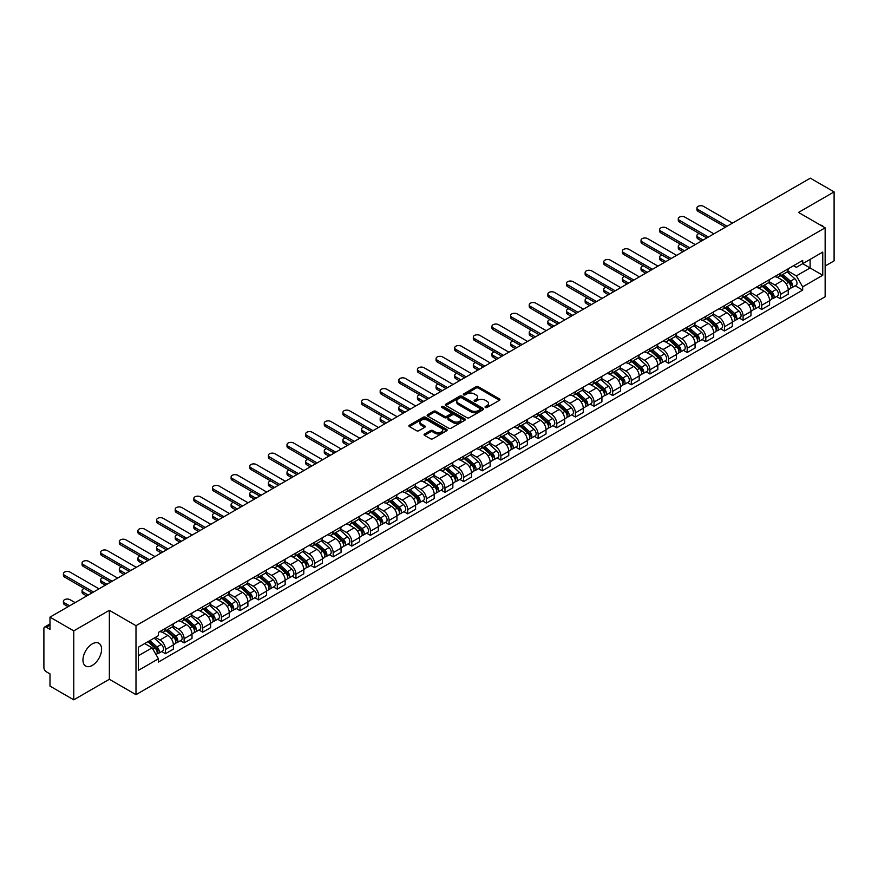 <?xml version="1.0" encoding="UTF-8"?>
<svg xmlns="http://www.w3.org/2000/svg" width="878" height="878" viewBox="0 0 878 878"><rect width="100%" height="100%" fill="white"/><g stroke="black" fill="none" stroke-linecap="round" stroke-linejoin="round"><path stroke-width="1.32" d="M485.38 407.469A1.163 0.669 0 0 0 487.016 407.469L499.472 400.28A1.657 0.955 0 0 0 499.955 399.6A1.657 0.955 0 0 0 499.472 398.93L478.367 386.748A1.657 0.955 0 0 0 476.03 386.748L463.573 393.937A1.163 0.669 0 0 0 465.208 394.88L466.822 393.948A5.301 3.062 0 0 1 474.329 393.948L476.085 394.968A5.301 3.062 0 0 1 477.643 397.13A5.301 3.062 0 0 1 476.085 399.303L474.471 400.225A1.163 0.669 0 0 0 476.117 401.18L477.731 400.247A5.301 3.062 0 0 1 485.227 400.247L486.983 401.257A5.301 3.062 0 0 1 488.541 403.43A5.301 3.062 0 0 1 486.983 405.592L485.38 406.525A1.163 0.669 0 0 0 485.38 407.469L485.38 406.525M92.267 665.414A13.17 7.606 120 0 0 100.882 653.814A13.17 7.606 120 0 0 98.863 643.256A13.17 7.606 120 0 0 92.267 643.903A13.17 7.606 120 0 0 83.662 655.515A13.17 7.606 120 0 0 85.682 666.073A13.17 7.606 120 0 0 92.267 665.414M823.575 226.919A13.17 7.606 120 0 0 822.17 225.646A13.17 7.606 120 0 0 820.381 225.064M424.557 433.984A1.657 0.955 0 0 0 424.074 434.665A1.657 0.955 0 0 0 424.557 435.345L430.483 438.759A1.657 0.955 0 0 0 432.821 438.759L446.661 430.769A1.657 0.955 0 0 0 447.143 430.099A1.657 0.955 0 0 0 446.661 429.419L425.556 417.237A1.657 0.955 0 0 0 423.207 417.237L409.378 425.226A1.657 0.955 0 0 0 408.896 425.896A1.657 0.955 0 0 0 409.378 426.576L416.523 430.703A1.657 0.955 0 0 0 418.872 430.703L424.798 427.29A1.657 0.955 0 0 0 425.281 426.609A1.657 0.955 0 0 0 424.798 425.929L421.242 423.887A4.434 2.557 0 0 1 419.947 422.077A4.434 2.557 0 0 1 422.691 419.706A4.434 2.557 0 0 1 427.52 420.266L441.414 428.288A4.434 2.557 0 0 1 442.71 430.099A4.434 2.557 0 0 1 439.977 432.459A4.434 2.557 0 0 1 435.137 431.91L432.821 430.571A1.657 0.955 0 0 0 430.483 430.571L424.557 433.984L424.557 435.345M135.991 625.696L109.355 610.32L73.763 630.876L49.991 617.146L810.328 178.168L834.1 191.898L798.508 212.443L825.144 227.819L135.991 625.696L135.991 694.663L825.144 296.775L825.144 227.819M466.942 417.709A1.657 0.955 0 0 0 469.28 417.709L483.119 409.719A1.657 0.955 0 0 0 483.602 409.049A1.657 0.955 0 0 0 483.119 408.369L462.015 396.187A1.657 0.955 0 0 0 459.666 396.187L445.837 404.176A1.657 0.955 0 0 0 445.355 404.846A1.657 0.955 0 0 0 445.837 405.526L466.942 417.709M442.26 407.721A1.163 0.669 0 0 1 443.434 407.886L443.434 406.503L464.89 418.894A1.657 0.955 0 0 1 465.373 419.574A1.657 0.955 0 0 1 464.89 420.244L451.051 428.234A1.657 0.955 0 0 1 448.713 428.234L427.608 416.051L427.608 414.701A1.657 0.955 0 0 0 427.125 415.371A1.657 0.955 0 0 0 427.608 416.051M427.608 414.701L433.523 411.277A1.657 0.955 0 0 1 435.872 411.277L444.433 416.216A1.657 0.955 0 0 0 446.77 416.216L450.699 413.955A1.657 0.955 0 0 0 451.193 413.275A1.657 0.955 0 0 0 450.699 412.594L441.788 407.458A1.163 0.669 0 0 1 443.434 406.503M73.763 630.876L73.763 699.832L49.991 686.102L49.991 673.898L46.293 671.769A3.38 1.954 -120 0 1 43.9 667.631L43.9 628.593A3.38 1.954 -120 0 1 44.602 627.046L49.991 623.94M825.144 266.023L834.1 260.854L834.1 191.898M73.763 699.832L109.355 679.276L135.991 694.663M49.991 617.146L49.991 629.35L46.293 627.221A3.38 1.954 -120 0 0 44.602 627.046M780.355 273.332A7.77 4.489 60 0 1 778.742 276.822L786.622 272.268A7.77 4.489 -120 0 0 788.235 268.778M769.161 281.695L774.857 284.988A7.77 4.489 60 0 1 780.355 294.503L788.235 289.949A7.77 4.489 -120 0 0 782.737 280.433L777.096 277.174M788.235 289.949L788.235 294.152L780.355 298.707L776.569 296.523M778.742 276.822A7.77 4.489 60 0 1 774.923 276.471M780.355 294.503L780.355 298.707M761.72 284.088A7.77 4.489 60 0 1 760.107 287.578L767.998 283.023A7.77 4.489 -120 0 0 769.6 279.533M757.944 307.278L761.72 309.462L769.6 304.918L769.6 300.704A7.77 4.489 -120 0 0 764.112 291.189L758.471 287.929M760.107 287.578A7.77 4.489 60 0 1 756.287 287.227M750.536 292.451L756.221 295.743A7.77 4.489 60 0 1 761.72 305.259L761.72 309.462M743.084 294.843A7.77 4.489 60 0 1 741.482 298.333L749.362 293.779A7.77 4.489 -120 0 0 750.975 290.3M739.309 318.045L743.084 320.218L750.975 315.674L750.975 311.46A7.77 4.489 -120 0 0 745.477 301.944L739.836 298.696M741.482 298.333A7.77 4.489 60 0 1 737.652 297.982M731.901 303.217L737.597 306.499A7.77 4.489 60 0 1 743.084 316.014L743.084 320.218M724.46 305.599A7.77 4.489 60 0 1 722.846 309.089L730.726 304.545A7.77 4.489 -120 0 0 732.34 301.055M720.673 328.8L724.46 330.984L732.34 326.429L732.34 322.226A7.77 4.489 -120 0 0 726.841 312.711L721.2 309.451M722.846 309.089A7.77 4.489 60 0 1 719.027 308.738M713.265 313.973L718.961 317.254A7.77 4.489 60 0 1 724.46 326.77L724.46 330.984M705.824 316.365A7.77 4.489 60 0 1 704.211 319.844L712.102 315.301A7.77 4.489 -120 0 0 713.704 311.811M702.049 339.556L705.824 341.74L713.704 337.185L713.704 332.981A7.77 4.489 -120 0 0 708.217 323.466L702.576 320.207M704.211 319.844A7.77 4.489 60 0 1 700.392 319.493M694.641 324.728L700.326 328.01A7.77 4.489 60 0 1 705.824 337.525L705.824 341.74M687.189 327.121A7.77 4.489 60 0 1 685.586 330.611L693.466 326.056A7.77 4.489 -120 0 0 695.069 322.566M683.413 350.311L687.189 352.495L695.08 347.94L695.08 343.737A7.77 4.489 -120 0 0 689.581 334.222L683.94 330.962M685.586 330.611A7.77 4.489 60 0 1 681.756 330.26M676.005 335.484L681.701 338.776A7.77 4.489 60 0 1 687.189 348.292L687.189 352.495M668.564 337.876A7.77 4.489 60 0 1 666.951 341.366L674.831 336.812A7.77 4.489 -120 0 0 676.444 333.322M664.778 361.067L668.564 363.251L676.444 358.696L676.444 354.492A7.77 4.489 -120 0 0 670.946 344.977L665.304 341.718M666.951 341.366A7.77 4.489 60 0 1 663.12 341.015M657.37 346.239L663.066 349.532A7.77 4.489 60 0 1 668.564 359.047L668.564 363.251M649.929 348.632A7.77 4.489 60 0 1 648.315 352.122L656.195 347.567A7.77 4.489 -120 0 0 657.809 344.077M646.142 371.822L649.929 374.006L657.809 369.462L657.809 365.248A7.77 4.489 -120 0 0 652.321 355.733L646.669 352.473M648.315 352.122A7.77 4.489 60 0 1 644.496 351.771M638.734 356.995L644.43 360.287A7.77 4.489 60 0 1 649.929 369.803L649.929 374.006M631.293 359.387A7.77 4.489 60 0 1 629.691 362.877L637.571 358.323A7.77 4.489 -120 0 0 639.173 354.844M627.518 382.589L631.293 384.762L639.173 380.218L639.173 376.003A7.77 4.489 -120 0 0 633.686 366.488L628.044 363.24M629.691 362.877A7.77 4.489 60 0 1 625.86 362.526M620.109 367.761L625.805 371.043A7.77 4.489 60 0 1 631.293 380.558L631.293 384.762M612.657 370.143A7.77 4.489 60 0 1 611.055 373.633L618.935 369.078A7.77 4.489 -120 0 0 620.548 365.599M608.882 393.344L612.657 395.528L620.548 390.973L620.548 386.77A7.77 4.489 -120 0 0 615.05 377.255L609.409 373.995M611.055 373.633A7.77 4.489 60 0 1 607.225 373.282M601.474 378.517L607.17 381.798A7.77 4.489 60 0 1 612.657 391.314L612.657 395.528M594.033 380.909A7.77 4.489 60 0 1 592.42 384.388L600.3 379.845A7.77 4.489 -120 0 0 601.913 376.355M590.246 404.099L594.033 406.284L601.913 401.729L601.913 397.525A7.77 4.489 -120 0 0 596.414 388.01L590.773 384.751M592.42 384.388A7.77 4.489 60 0 1 588.6 384.037M582.838 389.272L588.534 392.554A7.77 4.489 60 0 1 594.033 402.069L594.033 406.284M575.397 391.665A7.77 4.489 60 0 1 573.784 395.144L581.675 390.6A7.77 4.489 -120 0 0 583.277 387.11M571.622 414.855L575.397 417.039L583.277 412.484L583.277 408.281A7.77 4.489 -120 0 0 577.79 398.766L572.149 395.506M573.784 395.144A7.77 4.489 60 0 1 569.965 394.804M564.214 400.028L569.899 403.32A7.77 4.489 60 0 1 575.397 412.836L575.397 417.039M556.762 402.42A7.77 4.489 60 0 1 555.159 405.91L563.039 401.356A7.77 4.489 -120 0 0 564.653 397.866M552.986 425.611L556.762 427.795L564.653 423.24L564.653 419.036A7.77 4.489 -120 0 0 559.154 409.521L553.513 406.262M555.159 405.91A7.77 4.489 60 0 1 551.329 405.559M545.578 410.783L551.274 414.076A7.77 4.489 60 0 1 556.762 423.591L556.762 427.795M538.137 413.176A7.77 4.489 60 0 1 536.524 416.666L544.404 412.111A7.77 4.489 -120 0 0 546.017 408.621M534.351 436.366L538.137 438.55L546.017 433.995L546.017 429.792A7.77 4.489 -120 0 0 540.519 420.277L534.878 417.017M536.524 416.666A7.77 4.489 60 0 1 532.705 416.315M526.943 421.539L532.639 424.831A7.77 4.489 60 0 1 538.137 434.347L538.137 438.55M519.502 423.931A7.77 4.489 60 0 1 517.888 427.421L525.779 422.867A7.77 4.489 -120 0 0 527.382 419.377M515.726 447.132L519.502 449.306L527.382 444.762L527.382 440.547A7.77 4.489 -120 0 0 521.894 431.032L516.242 427.773M517.888 427.421A7.77 4.489 60 0 1 514.069 427.07M508.318 432.294L514.003 435.587A7.77 4.489 60 0 1 519.502 445.102L519.502 449.306M500.866 434.687A7.77 4.489 60 0 1 499.264 438.177L507.144 433.622A7.77 4.489 -120 0 0 508.746 430.143M497.091 457.888L500.866 460.061L508.757 455.517L508.757 451.314A7.77 4.489 -120 0 0 503.259 441.788L497.617 438.539M499.264 438.177A7.77 4.489 60 0 1 495.433 437.826M489.683 443.061L495.379 446.342A7.77 4.489 60 0 1 500.866 455.858L500.866 460.061M482.241 445.442A7.77 4.489 60 0 1 480.628 448.932L488.508 444.389A7.77 4.489 -120 0 0 490.122 440.899M478.455 468.643L482.241 470.827L490.122 466.273L490.122 462.069A7.77 4.489 -120 0 0 484.623 452.554L478.982 449.295M480.628 448.932A7.77 4.489 60 0 1 476.798 448.581M471.047 453.816L476.743 457.098A7.77 4.489 60 0 1 482.241 466.613L482.241 470.827M463.606 456.209A7.77 4.489 60 0 1 461.993 459.688L469.873 455.144A7.77 4.489 -120 0 0 471.486 451.654M459.82 479.399L463.606 481.583L471.486 477.028L471.486 472.825A7.77 4.489 -120 0 0 465.988 463.31L460.346 460.05M461.993 459.688A7.77 4.489 60 0 1 458.173 459.337M452.411 464.572L458.107 467.853A7.77 4.489 60 0 1 463.606 477.38L463.606 481.583M444.97 466.964A7.77 4.489 60 0 1 443.368 470.454L451.248 465.9A7.77 4.489 -120 0 0 452.85 462.41M441.195 490.154L444.97 492.339L452.85 487.784L452.85 483.58A7.77 4.489 -120 0 0 447.363 474.065L441.722 470.806M443.368 470.454A7.77 4.489 60 0 1 439.538 470.103M433.787 475.327L439.483 478.62A7.77 4.489 60 0 1 444.97 488.135L444.97 492.339M426.335 477.72A7.77 4.489 60 0 1 424.732 481.21L432.613 476.655A7.77 4.489 -120 0 0 434.226 473.165M422.559 500.91L426.335 503.094L434.226 498.539L434.226 494.336A7.77 4.489 -120 0 0 428.727 484.821L423.086 481.561M424.732 481.21A7.77 4.489 60 0 1 420.902 480.859M415.151 486.083L420.847 489.375A7.77 4.489 60 0 1 426.335 498.891L426.335 503.094M407.71 488.475A7.77 4.489 60 0 1 406.097 491.965L413.977 487.411A7.77 4.489 -120 0 0 415.59 483.921M403.924 511.665L407.71 513.849L415.59 509.306L415.59 505.091A7.77 4.489 -120 0 0 410.092 495.576L404.451 492.317M406.097 491.965A7.77 4.489 60 0 1 402.278 491.614M396.516 496.838L402.212 500.131A7.77 4.489 60 0 1 407.71 509.646L407.71 513.849M389.075 499.231A7.77 4.489 60 0 1 387.461 502.721L395.352 498.166A7.77 4.489 -120 0 0 396.955 494.687M385.299 522.432L389.075 524.605L396.955 520.061L396.955 515.858A7.77 4.489 -120 0 0 391.467 506.332L385.826 503.083M387.461 502.721A7.77 4.489 60 0 1 383.642 502.37M377.891 507.605L383.576 510.886A7.77 4.489 60 0 1 389.075 520.402L389.075 524.605M370.439 509.986A7.77 4.489 60 0 1 368.837 513.476L376.717 508.933A7.77 4.489 -120 0 0 378.33 505.443M366.664 533.187L370.439 535.371L378.33 530.817L378.33 526.613A7.77 4.489 -120 0 0 372.832 517.098L367.191 513.839M368.837 513.476A7.77 4.489 60 0 1 365.007 513.125M359.256 518.36L364.952 521.642A7.77 4.489 60 0 1 370.439 531.157L370.439 535.371M351.815 520.753A7.77 4.489 60 0 1 350.201 524.232L358.081 519.688A7.77 4.489 -120 0 0 359.695 516.198M348.028 543.943L351.815 546.127L359.695 541.572L359.695 537.369A7.77 4.489 -120 0 0 354.196 527.854L348.555 524.594M350.201 524.232A7.77 4.489 60 0 1 346.371 523.881M340.62 529.116L346.316 532.397A7.77 4.489 60 0 1 351.815 541.924L351.815 546.127M333.179 531.508A7.77 4.489 60 0 1 331.566 534.998L339.457 530.444A7.77 4.489 -120 0 0 341.059 526.954M329.404 554.698L333.179 556.882L341.059 552.328L341.059 548.124A7.77 4.489 -120 0 0 335.572 538.609L329.919 535.35M331.566 534.998A7.77 4.489 60 0 1 327.746 534.647M321.996 539.871L327.681 543.164A7.77 4.489 60 0 1 333.179 552.679L333.179 556.882M314.543 542.264A7.77 4.489 60 0 1 312.941 545.754L320.821 541.199A7.77 4.489 -120 0 0 322.424 537.709M310.768 565.454L314.543 567.638L322.424 563.083L322.424 558.88A7.77 4.489 -120 0 0 316.936 549.365L311.295 546.105M312.941 545.754A7.77 4.489 60 0 1 309.111 545.403M303.36 550.627L309.056 553.919A7.77 4.489 60 0 1 314.543 563.435L314.543 567.638M295.908 553.019A7.77 4.489 60 0 1 294.306 556.509L302.186 551.955A7.77 4.489 -120 0 0 303.799 548.465M292.133 576.209L295.919 578.393L303.799 573.85L303.799 569.635A7.77 4.489 -120 0 0 298.3 560.12L292.659 556.861M294.306 556.509A7.77 4.489 60 0 1 290.475 556.158M284.724 561.382L290.42 564.675A7.77 4.489 60 0 1 295.919 574.19L295.919 578.393M277.283 563.775A7.77 4.489 60 0 1 275.67 567.265L283.55 562.71A7.77 4.489 -120 0 0 285.163 559.231M273.497 586.976L277.283 589.149L285.163 584.605L285.163 580.391A7.77 4.489 -120 0 0 279.665 570.876L274.024 567.627M275.67 567.265A7.77 4.489 60 0 1 271.851 566.914M266.089 572.149L271.785 575.43A7.77 4.489 60 0 1 277.283 584.946L277.283 589.149M258.648 574.53A7.77 4.489 60 0 1 257.034 578.02L264.926 573.466A7.77 4.489 -120 0 0 266.528 569.987M254.872 597.731L258.648 599.915L266.528 595.361L266.528 591.157A7.77 4.489 -120 0 0 261.04 581.642L255.399 578.382M257.034 578.02A7.77 4.489 60 0 1 253.215 577.669M247.464 582.904L253.16 586.186A7.77 4.489 60 0 1 258.648 595.701L258.648 599.915M240.012 585.297A7.77 4.489 60 0 1 238.41 588.776L246.29 584.232A7.77 4.489 -120 0 0 247.903 580.742M236.237 608.487L240.012 610.671L247.903 606.116L247.903 601.913A7.77 4.489 -120 0 0 242.405 592.398L236.764 589.138M238.41 588.776A7.77 4.489 60 0 1 234.58 588.425M228.829 593.66L234.525 596.941A7.77 4.489 60 0 1 240.012 606.457L240.012 610.671M221.388 596.052A7.77 4.489 60 0 1 219.774 599.531L227.654 594.988A7.77 4.489 -120 0 0 229.268 591.498M217.601 619.242L221.388 621.426L229.268 616.872L229.268 612.668A7.77 4.489 -120 0 0 223.769 603.153L218.128 599.894M219.774 599.531A7.77 4.489 60 0 1 215.955 599.191M210.193 604.415L215.889 607.708A7.77 4.489 60 0 1 221.388 617.223L221.388 621.426M202.752 606.808A7.77 4.489 60 0 1 201.139 610.298L209.03 605.743A7.77 4.489 -120 0 0 210.632 602.253M198.977 629.998L202.752 632.182L210.632 627.627L210.632 623.424A7.77 4.489 -120 0 0 205.145 613.909L199.504 610.649M201.139 610.298A7.77 4.489 60 0 1 197.32 609.947M191.569 615.171L197.254 618.463A7.77 4.489 60 0 1 202.752 627.979L202.752 632.182M184.117 617.563A7.77 4.489 60 0 1 182.514 621.053L190.394 616.499A7.77 4.489 -120 0 0 192.008 613.009M180.341 640.753L184.117 642.937L192.008 638.394L192.008 634.179A7.77 4.489 -120 0 0 186.509 624.664L180.868 621.404M182.514 621.053A7.77 4.489 60 0 1 178.684 620.702M172.933 625.926L178.629 629.219A7.77 4.489 60 0 1 184.117 638.734L184.117 642.937M165.492 628.319A7.77 4.489 60 0 1 163.879 631.809L171.759 627.254A7.77 4.489 -120 0 0 173.372 623.764M161.706 651.52L165.492 653.693L173.372 649.149L173.372 644.935A7.77 4.489 -120 0 0 167.874 635.42L162.232 632.171M163.879 631.809A7.77 4.489 60 0 1 160.048 631.458M155.45 637.351L159.994 639.974A7.77 4.489 60 0 1 165.492 649.49L165.492 653.693M793.547 265.716L796.357 267.329L822.752 252.096L810.098 259.405L810.098 267.955L796.357 275.879L787.796 270.94M138.373 655.767L152.113 647.832L158.446 658.796L138.373 670.386L138.373 647.218L158.446 635.628L158.446 632.39L802.69 260.437L802.69 263.674L822.752 275.264L802.69 286.843L796.357 275.879M822.752 252.096L822.752 275.264M158.446 658.796L158.446 662.045L802.69 290.091L802.69 286.843M109.355 610.32L109.355 679.276M152.113 647.832L144.705 643.563M795.205 285.767L802.69 290.091M485.841 407.633L486.983 406.975A5.301 3.062 0 0 0 488.541 404.802L488.541 403.43M477.643 397.13L477.643 398.513A5.301 3.062 0 0 1 476.085 400.675L474.932 401.345M499.45 400.291L478.367 388.12A1.657 0.955 0 0 0 476.03 388.12L464.034 395.045M483.098 409.73L462.015 397.569A1.657 0.955 0 0 0 459.666 397.569L445.859 405.537L445.837 404.176M480.189 409.521A1.163 0.669 0 0 0 480.189 408.566L461.663 397.877A1.163 0.669 0 0 0 460.028 397.877L458.327 398.853A5.301 3.062 0 0 0 456.769 401.026A5.301 3.062 0 0 0 458.327 403.189L470.981 410.498A5.301 3.062 0 0 0 478.488 410.498L480.189 409.521L480.189 410.893A1.163 0.669 0 0 0 480.529 410.421L480.529 409.049M456.769 401.026L456.769 402.409A5.301 3.062 0 0 0 458.327 404.571L458.327 403.189M480.189 410.893L478.488 411.881A5.301 3.062 0 0 1 470.981 411.881L458.327 404.571M427.63 416.062L433.523 412.66L433.523 411.277M451.193 413.275L451.193 414.657A1.657 0.955 0 0 1 450.699 415.327L446.77 417.599A1.657 0.955 0 0 1 444.433 417.599L435.872 412.66A1.657 0.955 0 0 0 433.523 412.66M443.434 407.886L464.868 420.266M453.311 421.352A4.434 2.557 0 0 0 458.14 421.901A4.434 2.557 0 0 0 460.884 419.541A4.434 2.557 0 0 0 459.578 417.73L454.694 414.899A1.657 0.955 0 0 0 452.346 414.899L448.417 417.171A1.657 0.955 0 0 0 447.934 417.84A1.657 0.955 0 0 0 448.417 418.521L453.311 421.352L453.311 422.724A4.434 2.557 0 0 0 458.14 423.284A4.434 2.557 0 0 0 460.884 420.913L460.884 419.541M447.934 417.84L447.934 419.223A1.657 0.955 0 0 0 448.417 419.904L448.417 418.521M453.311 422.724L448.417 419.904M442.71 430.099L442.71 431.471A4.434 2.557 0 0 1 439.977 433.842A4.434 2.557 0 0 1 435.137 433.282L432.821 431.954A1.657 0.955 0 0 0 430.483 431.954L424.579 435.356M419.947 422.077L419.947 423.459A4.434 2.557 0 0 0 421.242 425.259L421.242 423.887M424.798 425.929L424.798 427.29L421.242 425.259M446.639 430.791L425.556 418.619A1.657 0.955 0 0 0 423.207 418.619L409.4 426.587M780.893 275.582L788.488 282.354A4.225 2.436 60 0 1 789.805 288.884L788.235 289.795M781.091 275.758L784.669 277.821M699.184 233.504A3.885 2.239 -0 0 0 696.923 235.545A3.885 2.239 -0 0 0 698.065 237.126L703.135 240.056M781.661 275.132L790.101 282.672A2.03 1.174 60 0 1 790.738 285.811A2.03 1.174 60 0 1 790.562 285.888M782.924 274.408L790.518 281.179A4.225 2.436 60 0 1 791.835 287.71A4.225 2.436 60 0 1 790.562 287.852M787.16 271.862L794.809 278.699A4.225 2.436 60 0 1 796.137 285.229L791.835 287.71M701.588 240.956L698.065 238.926A3.885 2.239 180 0 1 696.923 237.334L696.923 235.545M725.469 227.161L698.065 211.335A3.885 2.239 180 0 1 696.923 209.754L696.923 207.965A3.885 2.239 -0 0 0 698.065 209.546L727.028 226.272M732.515 223.1L703.552 206.374A3.885 2.239 -0 0 0 699.316 205.891A3.885 2.239 -0 0 0 696.923 207.965M762.258 286.338L769.852 293.109A4.225 2.436 60 0 1 771.18 299.639L769.6 300.55M762.455 286.513L766.033 288.577M680.56 244.26A3.885 2.239 -0 0 0 678.288 246.301A3.885 2.239 -0 0 0 679.429 247.881L684.5 250.812M763.026 285.899L771.477 293.428A2.03 1.174 60 0 1 772.113 296.566A2.03 1.174 60 0 1 771.927 296.643M764.288 285.163L771.883 291.935A4.225 2.436 60 0 1 773.211 298.465A4.225 2.436 60 0 1 771.938 298.608M768.524 282.617L776.185 289.455A4.225 2.436 60 0 1 777.513 295.985L773.211 298.465M682.952 251.712L679.429 249.681A3.885 2.239 180 0 1 678.288 248.09L678.288 246.301M743.622 297.093L751.217 303.865A4.225 2.436 60 0 1 752.545 310.395L750.964 311.306M743.831 297.269L747.397 299.332M661.924 255.015A3.885 2.239 -0 0 0 659.663 257.056A3.885 2.239 -0 0 0 660.794 258.648L665.875 261.578M744.39 296.654L752.841 304.194A2.03 1.174 60 0 1 753.478 307.322A2.03 1.174 60 0 1 753.291 307.399M745.652 295.919L753.247 302.701A4.225 2.436 60 0 1 754.575 309.221A4.225 2.436 60 0 1 753.302 309.363M749.889 293.384L757.549 300.21A4.225 2.436 60 0 1 758.877 306.74L754.575 309.221M664.317 262.467L660.794 260.437A3.885 2.239 180 0 1 659.663 258.845L659.663 257.056M706.834 237.927L679.429 222.101A3.885 2.239 180 0 1 678.288 220.51L678.288 218.721A3.885 2.239 -0 0 0 679.429 220.301L708.392 237.027M713.891 233.855L684.917 217.129A3.885 2.239 -0 0 0 680.691 216.647A3.885 2.239 -0 0 0 678.288 218.721M688.209 248.683L660.794 232.857A3.885 2.239 180 0 1 659.663 231.265L659.663 229.476A3.885 2.239 -0 0 0 660.794 231.057L689.757 247.783M695.255 244.611L666.292 227.885A3.885 2.239 -0 0 0 662.056 227.402A3.885 2.239 -0 0 0 659.663 229.476M724.998 307.849L732.592 314.62A4.225 2.436 60 0 1 733.909 321.15L732.34 322.061M725.195 308.035L728.773 310.099M643.289 265.782A3.885 2.239 -0 0 0 641.028 267.812A3.885 2.239 -0 0 0 642.158 269.403L647.24 272.334M725.766 307.41L734.206 314.95A2.03 1.174 60 0 1 734.842 318.077A2.03 1.174 60 0 1 734.656 318.154M727.028 306.674L734.623 313.457A4.225 2.436 60 0 1 735.94 319.987A4.225 2.436 60 0 1 734.666 320.119M731.264 304.139L738.914 310.966A4.225 2.436 60 0 1 740.242 317.496L735.94 319.987M645.681 273.223L642.158 271.192A3.885 2.239 180 0 1 641.028 269.612L641.028 267.812M706.362 318.604L713.957 325.387A4.225 2.436 60 0 1 715.285 331.917L713.704 332.817M706.56 318.791L710.137 320.854M624.664 276.537A3.885 2.239 -0 0 0 622.392 278.567A3.885 2.239 -0 0 0 623.534 280.159L628.604 283.089M707.13 318.165L715.581 325.705A2.03 1.174 60 0 1 716.218 328.844A2.03 1.174 60 0 1 716.031 328.91M708.392 317.441L715.987 324.212A4.225 2.436 60 0 1 717.315 330.743A4.225 2.436 60 0 1 716.031 330.874M712.629 314.895L720.289 321.732A4.225 2.436 60 0 1 721.606 328.262L717.315 330.743M627.057 283.989L623.534 281.948A3.885 2.239 180 0 1 622.392 280.367L622.392 278.567M687.726 329.371L695.321 336.142A4.225 2.436 60 0 1 696.649 342.672L695.069 343.583M687.935 329.546L691.502 331.61M606.029 287.293A3.885 2.239 -0 0 0 603.757 289.334A3.885 2.239 -0 0 0 604.898 290.914L609.98 293.845M688.495 328.921L696.945 336.461A2.03 1.174 60 0 1 697.582 339.599A2.03 1.174 60 0 1 697.395 339.665M689.757 328.196L697.351 334.968A4.225 2.436 60 0 1 698.679 341.498A4.225 2.436 60 0 1 697.406 341.63M693.993 325.65L701.654 332.488A4.225 2.436 60 0 1 702.982 339.018L698.679 341.498M608.421 294.745L604.898 292.703A3.885 2.239 180 0 1 603.757 291.123L603.757 289.334M669.574 259.438L642.158 243.612A3.885 2.239 180 0 1 641.028 242.021L641.028 240.232A3.885 2.239 -0 0 0 642.158 241.823L671.132 258.538M676.62 255.366L647.657 238.651A3.885 2.239 -0 0 0 643.42 238.157A3.885 2.239 -0 0 0 641.028 240.232M650.938 270.194L623.534 254.368A3.885 2.239 180 0 1 622.392 252.787L622.392 250.987A3.885 2.239 -0 0 0 623.534 252.579L652.497 269.294M657.984 266.122L629.021 249.407A3.885 2.239 -0 0 0 624.796 248.913A3.885 2.239 -0 0 0 622.392 250.987M632.314 280.949L604.898 265.123A3.885 2.239 180 0 1 603.757 263.543L603.757 261.743A3.885 2.239 -0 0 0 604.898 263.334L633.861 280.049M639.36 276.877L610.397 260.162A3.885 2.239 -0 0 0 606.16 259.679A3.885 2.239 -0 0 0 603.757 261.743M669.102 340.126L676.686 346.898A4.225 2.436 60 0 1 678.014 353.428L676.444 354.339M669.299 340.302L672.877 342.365M587.393 298.048A3.885 2.239 -0 0 0 585.132 300.089A3.885 2.239 -0 0 0 586.263 301.67L591.344 304.6M669.859 339.676L678.31 347.216A2.03 1.174 60 0 1 678.946 350.355A2.03 1.174 60 0 1 678.76 350.432M671.132 338.952L678.716 345.723A4.225 2.436 60 0 1 680.044 352.254A4.225 2.436 60 0 1 678.771 352.385M675.358 336.406L683.018 343.243A4.225 2.436 60 0 1 684.346 349.773L680.044 352.254M589.786 305.5L586.263 303.47A3.885 2.239 180 0 1 585.132 301.878L585.132 300.089M613.678 291.705L586.263 275.879A3.885 2.239 180 0 1 585.132 274.298L585.132 272.498A3.885 2.239 -0 0 0 586.263 274.09L615.226 290.816M620.724 287.644L591.761 270.918A3.885 2.239 -0 0 0 587.525 270.435A3.885 2.239 -0 0 0 585.132 272.498M650.466 350.882L658.061 357.653A4.225 2.436 60 0 1 659.389 364.183L657.809 365.094M650.664 351.057L654.242 353.121M568.757 308.804A3.885 2.239 -0 0 0 566.497 310.845A3.885 2.239 -0 0 0 567.638 312.425L572.708 315.356M651.235 350.443L659.685 357.972A2.03 1.174 60 0 1 660.311 361.11A2.03 1.174 60 0 1 660.135 361.187M652.497 349.707L660.091 356.479A4.225 2.436 60 0 1 661.419 363.009A4.225 2.436 60 0 1 660.135 363.152M656.733 347.161L664.394 353.999A4.225 2.436 60 0 1 665.711 360.529L661.419 363.009M571.161 316.256L567.638 314.225A3.885 2.239 180 0 1 566.497 312.634L566.497 310.845M595.043 302.46L567.638 286.645A3.885 2.239 180 0 1 566.497 285.054L566.497 283.265A3.885 2.239 -0 0 0 567.638 284.845L596.601 301.571M602.088 298.399L573.125 281.673A3.885 2.239 -0 0 0 568.9 281.19A3.885 2.239 -0 0 0 566.497 283.265M631.831 361.637L639.425 368.409A4.225 2.436 60 0 1 640.753 374.939L639.173 375.85M632.039 361.813L635.606 363.876M550.133 319.559A3.885 2.239 -0 0 0 547.861 321.6A3.885 2.239 -0 0 0 549.002 323.192L554.073 326.122M632.599 361.198L641.05 368.738A2.03 1.174 60 0 1 641.686 371.866A2.03 1.174 60 0 1 641.5 371.943M633.861 360.463L641.456 367.234A4.225 2.436 60 0 1 642.784 373.765A4.225 2.436 60 0 1 641.511 373.907M638.097 357.928L645.758 364.754A4.225 2.436 60 0 1 647.086 371.284L642.784 373.765M552.525 327.011L549.002 324.981A3.885 2.239 180 0 1 547.861 323.389L547.861 321.6M576.418 313.226L549.002 297.401A3.885 2.239 180 0 1 547.861 295.809L547.861 294.02A3.885 2.239 -0 0 0 549.002 295.601L577.965 312.327M583.464 309.155L554.501 292.429A3.885 2.239 -0 0 0 550.265 291.946A3.885 2.239 -0 0 0 547.861 294.02M613.206 372.393L620.79 379.164A4.225 2.436 60 0 1 622.118 385.694L620.548 386.605M613.404 372.568L616.982 374.632M531.497 330.315A3.885 2.239 -0 0 0 529.236 332.356A3.885 2.239 -0 0 0 530.367 333.947L535.448 336.878M613.963 371.954L622.414 379.494A2.03 1.174 60 0 1 623.051 382.621A2.03 1.174 60 0 1 622.864 382.698M615.237 371.218L622.82 378.001A4.225 2.436 60 0 1 624.148 384.531A4.225 2.436 60 0 1 622.875 384.663M619.462 368.683L627.122 375.51A4.225 2.436 60 0 1 628.45 382.04L624.148 384.531M533.89 337.767L530.367 335.736A3.885 2.239 180 0 1 529.236 334.156L529.236 332.356M557.782 323.982L530.367 308.156A3.885 2.239 180 0 1 529.236 306.565L529.236 304.776A3.885 2.239 -0 0 0 530.367 306.356L559.33 323.082M564.828 319.91L535.865 303.184A3.885 2.239 -0 0 0 531.629 302.701A3.885 2.239 -0 0 0 529.236 304.776M594.571 383.148L602.165 389.931A4.225 2.436 60 0 1 603.482 396.461L601.913 397.361M594.768 383.335L598.346 385.398M512.862 341.081A3.885 2.239 -0 0 0 510.601 343.111A3.885 2.239 -0 0 0 511.742 344.703L516.813 347.633M595.339 382.709L603.779 390.249A2.03 1.174 60 0 1 604.415 393.377A2.03 1.174 60 0 1 604.24 393.454M596.601 381.974L604.196 388.756A4.225 2.436 60 0 1 605.513 395.287A4.225 2.436 60 0 1 604.24 395.418M600.837 379.439L608.487 386.276A4.225 2.436 60 0 1 609.815 392.806L605.513 395.287M515.265 348.533L511.742 346.492A3.885 2.239 180 0 1 510.601 344.911L510.601 343.111M539.147 334.737L511.742 318.912A3.885 2.239 180 0 1 510.601 317.32L510.601 315.531A3.885 2.239 -0 0 0 511.742 317.123L540.705 333.838M546.193 330.666L517.23 313.951A3.885 2.239 -0 0 0 512.993 313.457A3.885 2.239 -0 0 0 510.601 315.531M575.935 393.904L583.53 400.686A4.225 2.436 60 0 1 584.858 407.216L583.277 408.127M576.133 394.09L579.71 396.154M494.237 351.837A3.885 2.239 -0 0 0 491.965 353.878A3.885 2.239 -0 0 0 493.107 355.458L498.177 358.389M576.703 393.465L585.154 401.005A2.03 1.174 60 0 1 585.791 404.143A2.03 1.174 60 0 1 585.604 404.209M577.965 392.74L585.56 399.512A4.225 2.436 60 0 1 586.888 406.042A4.225 2.436 60 0 1 585.615 406.174M582.202 390.194L589.862 397.032A4.225 2.436 60 0 1 591.19 403.562L586.888 406.042M496.63 359.289L493.107 357.247A3.885 2.239 180 0 1 491.965 355.667L491.965 353.878M520.511 345.493L493.107 329.667A3.885 2.239 180 0 1 491.965 328.087L491.965 326.287A3.885 2.239 -0 0 0 493.107 327.878L522.07 344.593M527.568 341.421L498.594 324.706A3.885 2.239 -0 0 0 494.369 324.212A3.885 2.239 -0 0 0 491.965 326.287M557.3 404.67L564.894 411.442A4.225 2.436 60 0 1 566.222 417.972L564.642 418.883M557.508 404.846L561.075 406.909M475.602 362.592A3.885 2.239 -0 0 0 473.33 364.633A3.885 2.239 -0 0 0 474.471 366.214L479.553 369.144M558.068 404.22L566.519 411.76A2.03 1.174 60 0 1 567.155 414.899A2.03 1.174 60 0 1 566.968 414.965M559.33 403.496L566.925 410.267A4.225 2.436 60 0 1 568.253 416.798A4.225 2.436 60 0 1 566.979 416.929M563.566 400.95L571.227 407.787A4.225 2.436 60 0 1 572.555 414.317L568.253 416.798M477.994 370.044L474.471 368.014A3.885 2.239 180 0 1 473.33 366.422L473.33 364.633M501.887 356.248L474.471 340.423A3.885 2.239 180 0 1 473.33 338.842L473.33 337.042A3.885 2.239 -0 0 0 474.471 338.634L503.434 355.36M508.933 352.188L479.97 335.462A3.885 2.239 -0 0 0 475.733 334.979A3.885 2.239 -0 0 0 473.33 337.042M538.675 415.426L546.27 422.197A4.225 2.436 60 0 1 547.587 428.727L546.017 429.638M538.872 415.601L542.45 417.665M456.966 373.348A3.885 2.239 -0 0 0 454.705 375.389A3.885 2.239 -0 0 0 455.836 376.969L460.917 379.9M539.443 414.976L547.883 422.516A2.03 1.174 60 0 1 548.52 425.654A2.03 1.174 60 0 1 548.333 425.731M540.705 414.251L548.3 421.023A4.225 2.436 60 0 1 549.617 427.553A4.225 2.436 60 0 1 548.344 427.696M544.931 411.705L552.591 418.543A4.225 2.436 60 0 1 553.919 425.073L549.617 427.553M459.359 380.8L455.836 378.769A3.885 2.239 180 0 1 454.705 377.178L454.705 375.389M483.251 367.004L455.836 351.178A3.885 2.239 180 0 1 454.705 349.598L454.705 347.809A3.885 2.239 -0 0 0 455.836 349.389L484.799 366.115M490.297 362.943L461.334 346.217A3.885 2.239 -0 0 0 457.098 345.734A3.885 2.239 -0 0 0 454.705 347.809M520.039 426.181L527.634 432.953A4.225 2.436 60 0 1 528.962 439.483L527.382 440.394M520.237 426.357L523.815 428.42M438.331 384.103A3.885 2.239 -0 0 0 436.07 386.144A3.885 2.239 -0 0 0 437.211 387.736L442.282 390.666M520.808 425.742L529.258 433.282A2.03 1.174 60 0 1 529.895 436.41A2.03 1.174 60 0 1 529.708 436.487M522.07 425.007L529.664 431.778A4.225 2.436 60 0 1 530.992 438.309A4.225 2.436 60 0 1 529.708 438.451M526.306 422.472L533.967 429.298A4.225 2.436 60 0 1 535.284 435.828L530.992 438.309M440.734 391.555L437.211 389.525A3.885 2.239 180 0 1 436.07 387.933L436.07 386.144M464.616 377.77L437.211 361.945A3.885 2.239 180 0 1 436.07 360.353L436.07 358.564A3.885 2.239 -0 0 0 437.211 360.145L466.174 376.871M471.662 373.699L442.699 356.973A3.885 2.239 -0 0 0 438.473 356.49A3.885 2.239 -0 0 0 436.07 358.564M501.404 436.937L508.999 443.708A4.225 2.436 60 0 1 510.327 450.238L508.746 451.149M501.612 437.112L505.179 439.176M419.706 394.859A3.885 2.239 -0 0 0 417.434 396.9A3.885 2.239 -0 0 0 418.576 398.491L423.657 401.422M502.172 436.498L510.623 444.038A2.03 1.174 60 0 1 511.259 447.165A2.03 1.174 60 0 1 511.073 447.242M503.434 435.762L511.029 442.545A4.225 2.436 60 0 1 512.357 449.075A4.225 2.436 60 0 1 511.084 449.207M507.671 433.227L515.331 440.054A4.225 2.436 60 0 1 516.659 446.584L512.357 449.075M422.099 402.311L418.576 400.28A3.885 2.239 180 0 1 417.434 398.7L417.434 396.9M445.991 388.526L418.576 372.7A3.885 2.239 180 0 1 417.434 371.109L417.434 369.32A3.885 2.239 -0 0 0 418.576 370.9L447.539 387.626M453.037 384.454L424.074 367.728A3.885 2.239 -0 0 0 419.838 367.245A3.885 2.239 -0 0 0 417.434 369.32M482.779 447.692L490.363 454.475A4.225 2.436 60 0 1 491.691 461.005L490.122 461.905M482.977 447.879L486.555 449.942M401.07 405.625A3.885 2.239 -0 0 0 398.81 407.655A3.885 2.239 -0 0 0 399.94 409.247L405.021 412.177M483.537 447.253L491.987 454.793A2.03 1.174 60 0 1 492.624 457.921A2.03 1.174 60 0 1 492.437 457.998M484.81 446.518L492.393 453.3A4.225 2.436 60 0 1 493.721 459.831A4.225 2.436 60 0 1 492.448 459.962M489.035 443.983L496.696 450.82A4.225 2.436 60 0 1 498.024 457.35L493.721 459.831M403.463 413.077L399.94 411.036A3.885 2.239 180 0 1 398.81 409.455L398.81 407.655M427.356 399.281L399.94 383.456A3.885 2.239 180 0 1 398.81 381.864L398.81 380.075A3.885 2.239 -0 0 0 399.94 381.667L428.903 398.382M434.401 395.21L405.438 378.495A3.885 2.239 -0 0 0 401.202 378.001A3.885 2.239 -0 0 0 398.81 380.075M464.144 458.448L471.738 465.23A4.225 2.436 60 0 1 473.066 471.76L471.486 472.671M464.341 458.634L467.919 460.698M382.435 416.381A3.885 2.239 -0 0 0 380.174 418.422A3.885 2.239 -0 0 0 381.315 420.002L386.386 422.933M464.912 458.009L473.352 465.549A2.03 1.174 60 0 1 473.988 468.687A2.03 1.174 60 0 1 473.813 468.753M466.174 457.284L473.769 464.056A4.225 2.436 60 0 1 475.097 470.586A4.225 2.436 60 0 1 473.813 470.718M470.41 454.738L478.071 461.576A4.225 2.436 60 0 1 479.388 468.106L475.097 470.586M384.838 423.833L381.315 421.791A3.885 2.239 180 0 1 380.174 420.211L380.174 418.422M408.72 410.037L381.315 394.211A3.885 2.239 180 0 1 380.174 392.631L380.174 390.831A3.885 2.239 -0 0 0 381.315 392.422L410.278 409.137M415.766 405.965L386.803 389.25A3.885 2.239 -0 0 0 382.567 388.756A3.885 2.239 -0 0 0 380.174 390.831M445.508 469.214L453.103 475.986A4.225 2.436 60 0 1 454.431 482.516L452.85 483.427M445.717 469.39L449.284 471.453M363.81 427.136A3.885 2.239 -0 0 0 361.538 429.177A3.885 2.239 -0 0 0 362.68 430.758L367.75 433.688M446.276 468.764L454.727 476.304A2.03 1.174 60 0 1 455.364 479.443A2.03 1.174 60 0 1 455.177 479.509M447.539 468.04L455.133 474.811A4.225 2.436 60 0 1 456.461 481.342A4.225 2.436 60 0 1 455.188 481.473M451.775 465.494L459.435 472.331A4.225 2.436 60 0 1 460.763 478.861L456.461 481.342M366.203 434.588L362.68 432.558A3.885 2.239 180 0 1 361.538 430.966L361.538 429.177M390.095 420.792L362.68 404.967A3.885 2.239 180 0 1 361.538 403.386L361.538 401.586A3.885 2.239 -0 0 0 362.68 403.178L391.643 419.904M397.141 416.732L368.178 400.006A3.885 2.239 -0 0 0 363.942 399.523A3.885 2.239 -0 0 0 361.538 401.586M426.884 479.97L434.467 486.741A4.225 2.436 60 0 1 435.795 493.271L434.226 494.182M427.081 480.145L430.648 482.209M345.175 437.892A3.885 2.239 -0 0 0 342.914 439.933A3.885 2.239 -0 0 0 344.044 441.513L349.126 444.444M427.641 479.52L436.092 487.06A2.03 1.174 60 0 1 436.728 490.198A2.03 1.174 60 0 1 436.542 490.275M428.914 478.795L436.498 485.567A4.225 2.436 60 0 1 437.826 492.097A4.225 2.436 60 0 1 436.553 492.24M433.139 476.249L440.8 483.087A4.225 2.436 60 0 1 442.128 489.617L437.826 492.097M347.567 445.344L344.044 443.313A3.885 2.239 180 0 1 342.914 441.722L342.914 439.933M371.46 431.548L344.044 415.722A3.885 2.239 180 0 1 342.914 414.142L342.914 412.353A3.885 2.239 -0 0 0 344.044 413.933L373.007 430.659M378.506 427.487L349.543 410.761A3.885 2.239 -0 0 0 345.306 410.278A3.885 2.239 -0 0 0 342.914 412.353M408.248 490.725L415.843 497.497A4.225 2.436 60 0 1 417.16 504.027L415.59 504.938M408.446 490.901L412.023 492.964M326.539 448.647A3.885 2.239 -0 0 0 324.278 450.688A3.885 2.239 -0 0 0 325.42 452.28L330.49 455.21M409.016 490.286L417.456 497.815A2.03 1.174 60 0 1 418.093 500.954A2.03 1.174 60 0 1 417.917 501.031M410.278 489.551L417.873 496.322A4.225 2.436 60 0 1 419.19 502.853A4.225 2.436 60 0 1 417.917 502.995M414.515 487.016L422.164 493.842A4.225 2.436 60 0 1 423.492 500.372L419.19 502.853M328.943 456.099L325.42 454.069A3.885 2.239 180 0 1 324.278 452.477L324.278 450.688M352.824 442.314L325.42 426.488A3.885 2.239 180 0 1 324.278 424.897L324.278 423.108A3.885 2.239 -0 0 0 325.42 424.689L354.383 441.414M359.87 438.243L330.907 421.517A3.885 2.239 -0 0 0 326.671 421.034A3.885 2.239 -0 0 0 324.278 423.108M389.612 501.481L397.207 508.252A4.225 2.436 60 0 1 398.535 514.782L396.955 515.693M389.81 501.656L393.388 503.72M307.915 459.403A3.885 2.239 -0 0 0 305.643 461.444A3.885 2.239 -0 0 0 306.784 463.035L311.855 465.966M390.381 501.042L398.831 508.581A2.03 1.174 60 0 1 399.468 511.709A2.03 1.174 60 0 1 399.281 511.786M391.643 500.306L399.238 507.089A4.225 2.436 60 0 1 400.566 513.619A4.225 2.436 60 0 1 399.281 513.751M395.879 497.771L403.54 504.598A4.225 2.436 60 0 1 404.857 511.128L400.566 513.619M310.307 466.855L306.784 464.824A3.885 2.239 180 0 1 305.643 463.244L305.643 461.444M334.189 453.07L306.784 437.244A3.885 2.239 180 0 1 305.643 435.653L305.643 433.864A3.885 2.239 -0 0 0 306.784 435.444L335.747 452.17M341.235 448.998L312.272 432.272A3.885 2.239 -0 0 0 308.046 431.789A3.885 2.239 -0 0 0 305.643 433.864M370.977 512.236L378.572 519.019A4.225 2.436 60 0 1 379.9 525.538L378.319 526.449M371.185 512.423L374.752 514.486M289.279 470.169A3.885 2.239 -0 0 0 287.007 472.199A3.885 2.239 -0 0 0 288.149 473.791L293.23 476.721M371.745 511.797L380.196 519.337A2.03 1.174 60 0 1 380.832 522.465A2.03 1.174 60 0 1 380.646 522.542M373.007 511.062L380.602 517.844A4.225 2.436 60 0 1 381.93 524.375A4.225 2.436 60 0 1 380.657 524.506M377.244 508.527L384.904 515.364A4.225 2.436 60 0 1 386.232 521.883L381.93 524.375M291.672 477.621L288.149 475.58A3.885 2.239 180 0 1 287.007 473.999L287.007 472.199M315.564 463.825L288.149 447.999A3.885 2.239 180 0 1 287.007 446.408L287.007 444.619A3.885 2.239 -0 0 0 288.149 446.211L317.112 462.925M322.61 459.754L293.647 443.039A3.885 2.239 -0 0 0 289.411 442.545A3.885 2.239 -0 0 0 287.007 444.619M352.352 522.992L359.947 529.774A4.225 2.436 60 0 1 361.264 536.304L359.695 537.215M352.55 523.178L356.128 525.242M270.643 480.924A3.885 2.239 -0 0 0 268.383 482.955A3.885 2.239 -0 0 0 269.513 484.546L274.594 487.477M353.121 522.553L361.56 530.092A2.03 1.174 60 0 1 362.197 533.231A2.03 1.174 60 0 1 362.01 533.297M354.383 521.828L361.977 528.6A4.225 2.436 60 0 1 363.294 535.13A4.225 2.436 60 0 1 362.021 535.262M358.608 519.282L366.269 526.12A4.225 2.436 60 0 1 367.597 532.65L363.294 535.13M273.036 488.377L269.513 486.335A3.885 2.239 180 0 1 268.383 484.755L268.383 482.955M296.929 474.581L269.513 458.755A3.885 2.239 180 0 1 268.383 457.175L268.383 455.375A3.885 2.239 -0 0 0 269.513 456.966L298.476 473.681M303.975 470.509L275.012 453.794A3.885 2.239 -0 0 0 270.775 453.3A3.885 2.239 -0 0 0 268.383 455.375M333.717 533.758L341.312 540.53A4.225 2.436 60 0 1 342.639 547.06L341.059 547.971M333.914 533.934L337.492 535.997M252.008 491.68A3.885 2.239 -0 0 0 249.747 493.721A3.885 2.239 -0 0 0 250.888 495.302L255.959 498.232M334.485 533.308L342.936 540.848A2.03 1.174 60 0 1 343.572 543.987A2.03 1.174 60 0 1 343.386 544.053M335.747 532.584L343.342 539.355A4.225 2.436 60 0 1 344.67 545.886A4.225 2.436 60 0 1 343.386 546.017M339.984 530.038L347.644 536.875A4.225 2.436 60 0 1 348.961 543.405L344.67 545.886M254.411 499.132L250.888 497.102A3.885 2.239 180 0 1 249.747 495.51L249.747 493.721M278.293 485.336L250.888 469.51A3.885 2.239 180 0 1 249.747 467.93L249.747 466.13A3.885 2.239 -0 0 0 250.888 467.722L279.852 484.447M285.339 481.265L256.376 464.55A3.885 2.239 -0 0 0 252.151 464.067A3.885 2.239 -0 0 0 249.747 466.13M315.081 544.514L322.676 551.285A4.225 2.436 60 0 1 324.004 557.815L322.424 558.726M315.29 544.689L318.857 546.753M233.383 502.435A3.885 2.239 -0 0 0 231.112 504.477A3.885 2.239 -0 0 0 232.253 506.057L237.323 508.988M315.85 544.064L324.3 551.603A2.03 1.174 60 0 1 324.937 554.742A2.03 1.174 60 0 1 324.75 554.819M317.112 543.339L324.706 550.111A4.225 2.436 60 0 1 326.034 556.641A4.225 2.436 60 0 1 324.761 556.784M321.348 540.793L329.009 547.631A4.225 2.436 60 0 1 330.337 554.161L326.034 556.641M235.776 509.888L232.253 507.857A3.885 2.239 180 0 1 231.112 506.266L231.112 504.477M259.668 496.092L232.253 480.266A3.885 2.239 180 0 1 231.112 478.686L231.112 476.897A3.885 2.239 -0 0 0 232.253 478.477L261.216 495.203M266.714 492.031L237.751 475.305A3.885 2.239 -0 0 0 233.515 474.822A3.885 2.239 -0 0 0 231.112 476.897M296.457 555.269L304.04 562.041A4.225 2.436 60 0 1 305.368 568.571L303.799 569.482M296.654 555.445L300.232 557.508M214.748 513.191A3.885 2.239 -0 0 0 212.487 515.232A3.885 2.239 -0 0 0 213.617 516.813L218.699 519.743M297.214 554.83L305.665 562.359A2.03 1.174 60 0 1 306.301 565.498A2.03 1.174 60 0 1 306.115 565.575M298.487 554.095L306.071 560.866A4.225 2.436 60 0 1 307.399 567.397A4.225 2.436 60 0 1 306.126 567.539M302.712 551.549L310.373 558.386A4.225 2.436 60 0 1 311.701 564.916L307.399 567.397M217.14 520.643L213.617 518.613A3.885 2.239 180 0 1 212.487 517.021L212.487 515.232M241.033 506.858L213.617 491.032A3.885 2.239 180 0 1 212.487 489.441L212.487 487.652A3.885 2.239 -0 0 0 213.617 489.233L242.58 505.958M248.079 502.787L219.116 486.061A3.885 2.239 -0 0 0 214.88 485.578A3.885 2.239 -0 0 0 212.487 487.652M277.821 566.025L285.416 572.796A4.225 2.436 60 0 1 286.733 579.326L285.163 580.237M278.019 566.2L281.597 568.264M196.112 523.946A3.885 2.239 -0 0 0 193.851 525.988A3.885 2.239 -0 0 0 194.993 527.579L200.063 530.51M278.589 565.586L287.029 573.125A2.03 1.174 60 0 1 287.666 576.253A2.03 1.174 60 0 1 287.49 576.33M279.852 564.85L287.446 571.633A4.225 2.436 60 0 1 288.763 578.152A4.225 2.436 60 0 1 287.49 578.295M284.088 562.315L291.737 569.142A4.225 2.436 60 0 1 293.065 575.672L288.763 578.152M198.516 531.399L194.993 529.368A3.885 2.239 180 0 1 193.851 527.777L193.851 525.988M222.397 517.614L194.993 501.788A3.885 2.239 180 0 1 193.851 500.197L193.851 498.408A3.885 2.239 -0 0 0 194.993 499.988L223.956 516.714M229.443 513.542L200.48 496.816A3.885 2.239 -0 0 0 196.244 496.333A3.885 2.239 -0 0 0 193.851 498.408M259.186 576.78L266.78 583.552A4.225 2.436 60 0 1 268.108 590.082L266.528 590.993M259.394 576.967L262.961 579.03M177.488 534.713A3.885 2.239 -0 0 0 175.216 536.743A3.885 2.239 -0 0 0 176.357 538.335L181.428 541.265M259.954 576.341L268.405 583.881A2.03 1.174 60 0 1 269.041 587.009A2.03 1.174 60 0 1 268.855 587.086M261.216 575.606L268.811 582.388A4.225 2.436 60 0 1 270.139 588.918A4.225 2.436 60 0 1 268.866 589.05M265.452 573.071L273.113 579.897A4.225 2.436 60 0 1 274.441 586.427L270.139 588.918M179.88 542.154L176.357 540.124A3.885 2.239 180 0 1 175.216 538.543L175.216 536.743M203.762 528.369L176.357 512.543A3.885 2.239 180 0 1 175.216 510.952L175.216 509.163A3.885 2.239 -0 0 0 176.357 510.755L205.32 527.469M210.819 524.298L181.856 507.572A3.885 2.239 -0 0 0 177.619 507.089A3.885 2.239 -0 0 0 175.216 509.163M240.55 587.536L248.145 594.318A4.225 2.436 60 0 1 249.473 600.848L247.903 601.748M240.759 587.722L244.325 589.786M158.852 545.468A3.885 2.239 -0 0 0 156.591 547.499A3.885 2.239 -0 0 0 157.722 549.09L162.803 552.021M241.318 587.097L249.769 594.636A2.03 1.174 60 0 1 250.406 597.775A2.03 1.174 60 0 1 250.219 597.841M242.591 586.372L250.175 593.144A4.225 2.436 60 0 1 251.503 599.674A4.225 2.436 60 0 1 250.23 599.806M246.817 583.826L254.477 590.664A4.225 2.436 60 0 1 255.805 597.194L251.503 599.674M161.245 552.92L157.722 550.879A3.885 2.239 180 0 1 156.591 549.299L156.591 547.499M185.137 539.125L157.722 523.299A3.885 2.239 180 0 1 156.591 521.719L156.591 519.919A3.885 2.239 -0 0 0 157.722 521.51L186.685 538.225M192.183 535.053L163.22 518.338A3.885 2.239 -0 0 0 158.984 517.844A3.885 2.239 -0 0 0 156.591 519.919M221.925 598.302L229.52 605.074A4.225 2.436 60 0 1 230.837 611.604L229.268 612.515M222.123 598.478L225.701 600.541M140.217 556.224A3.885 2.239 -0 0 0 137.956 558.265A3.885 2.239 -0 0 0 139.097 559.846L144.168 562.776M222.694 597.852L231.133 605.392A2.03 1.174 60 0 1 231.77 608.531A2.03 1.174 60 0 1 231.594 608.597M223.956 597.128L231.551 603.899A4.225 2.436 60 0 1 232.868 610.429A4.225 2.436 60 0 1 231.594 610.561M228.192 594.582L235.842 601.419A4.225 2.436 60 0 1 237.17 607.949L232.868 610.429M142.62 563.676L139.097 561.635A3.885 2.239 180 0 1 137.956 560.054L137.956 558.265M166.502 549.88L139.097 534.054A3.885 2.239 180 0 1 137.956 532.474L137.956 530.674A3.885 2.239 -0 0 0 139.097 532.266L168.06 548.98M173.548 545.809L144.585 529.094A3.885 2.239 -0 0 0 140.348 528.611A3.885 2.239 -0 0 0 137.956 530.674M203.29 609.058L210.885 615.829A4.225 2.436 60 0 1 212.213 622.359L210.632 623.27M203.487 609.233L207.065 611.297M121.592 566.979A3.885 2.239 -0 0 0 119.32 569.021A3.885 2.239 -0 0 0 120.462 570.601L125.532 573.532M204.058 608.608L212.509 616.147A2.03 1.174 60 0 1 213.145 619.286A2.03 1.174 60 0 1 212.959 619.363M205.32 607.883L212.915 614.655A4.225 2.436 60 0 1 214.243 621.185A4.225 2.436 60 0 1 212.959 621.317M209.557 605.337L217.217 612.175A4.225 2.436 60 0 1 218.534 618.705L214.243 621.185M123.985 574.431L120.462 572.401A3.885 2.239 180 0 1 119.32 570.81L119.32 569.021M147.866 560.636L120.462 544.81A3.885 2.239 180 0 1 119.32 543.23L119.32 541.43A3.885 2.239 -0 0 0 120.462 543.021L149.425 559.747M154.912 556.575L125.949 539.849A3.885 2.239 -0 0 0 121.724 539.366A3.885 2.239 -0 0 0 119.32 541.43M184.654 619.813L192.249 626.585A4.225 2.436 60 0 1 193.577 633.115L191.997 634.026M184.863 619.989L188.43 622.052M102.956 577.735A3.885 2.239 -0 0 0 100.685 579.776A3.885 2.239 -0 0 0 101.826 581.357L106.907 584.287M185.423 619.374L193.873 626.903A2.03 1.174 60 0 1 194.51 630.042A2.03 1.174 60 0 1 194.323 630.119M186.685 618.639L194.279 625.41A4.225 2.436 60 0 1 195.607 631.94A4.225 2.436 60 0 1 194.334 632.083M190.921 616.093L198.582 622.93A4.225 2.436 60 0 1 199.91 629.46L195.607 631.94M105.349 585.187L101.826 583.157A3.885 2.239 180 0 1 100.685 581.565L100.685 579.776M129.242 571.391L101.826 555.576A3.885 2.239 180 0 1 100.685 553.985L100.685 552.196A3.885 2.239 -0 0 0 101.826 553.777L130.789 570.502M136.288 567.331L107.325 550.605A3.885 2.239 -0 0 0 103.088 550.122A3.885 2.239 -0 0 0 100.685 552.196M166.03 630.569L173.614 637.34A4.225 2.436 60 0 1 174.941 643.87L173.372 644.781M166.227 630.744L169.805 632.808M84.321 588.49A3.885 2.239 -0 0 0 82.06 590.532A3.885 2.239 -0 0 0 83.19 592.123L88.272 595.054M166.787 630.13L175.238 637.669A2.03 1.174 60 0 1 175.874 640.797A2.03 1.174 60 0 1 175.688 640.874M168.06 629.394L175.644 636.166A4.225 2.436 60 0 1 176.972 642.696A4.225 2.436 60 0 1 175.699 642.839M172.286 626.859L179.946 633.686A4.225 2.436 60 0 1 181.274 640.216L176.972 642.696M86.713 595.942L83.19 593.912A3.885 2.239 180 0 1 82.06 592.321L82.06 590.532M110.606 582.158L83.19 566.332A3.885 2.239 180 0 1 82.06 564.741L82.06 562.952A3.885 2.239 -0 0 0 83.19 564.532L112.154 581.258M117.652 578.086L88.689 561.36A3.885 2.239 -0 0 0 84.453 560.877A3.885 2.239 -0 0 0 82.06 562.952M147.855 641.741L154.989 648.096A4.225 2.436 60 0 1 156.317 654.626L156.108 654.747M147.932 641.697L151.17 643.563M75.135 602.637L70.053 599.707A3.885 2.239 -0 0 0 65.828 599.213A3.885 2.239 -0 0 0 63.425 601.287A3.885 2.239 -0 0 0 64.566 602.879L69.636 605.809M148.623 641.302L156.613 648.425A2.03 1.174 60 0 1 157.25 651.553A2.03 1.174 60 0 1 157.063 651.63M149.886 640.567L157.019 646.932A4.225 2.436 60 0 1 158.347 653.462A4.225 2.436 60 0 1 157.063 653.594M154.188 638.086L161.322 644.441A4.225 2.436 60 0 1 162.639 650.971L158.347 653.462M68.089 606.698L64.566 604.668A3.885 2.239 180 0 1 63.425 603.087L63.425 601.287M91.97 592.913L64.566 577.087A3.885 2.239 180 0 1 63.425 575.496L63.425 573.707A3.885 2.239 -0 0 0 64.566 575.288L93.529 592.013M99.016 588.842L70.053 572.116A3.885 2.239 -0 0 0 65.828 571.633A3.885 2.239 -0 0 0 63.425 573.707M184.117 638.734L192.008 634.179M202.752 627.979L210.632 623.424M221.388 617.223L229.268 612.668M240.012 606.457L247.903 601.913M258.648 595.701L266.528 591.157M277.283 584.946L285.163 580.391M295.919 574.19L303.799 569.635M314.543 563.435L322.424 558.88M333.179 552.679L341.059 548.124M351.815 541.924L359.695 537.369M370.439 531.157L378.33 526.613M389.075 520.402L396.955 515.858M407.71 509.646L415.59 505.091M426.335 498.891L434.226 494.336M444.97 488.135L452.85 483.58M463.606 477.38L471.486 472.825M482.241 466.613L490.122 462.069M500.866 455.858L508.757 451.314M519.502 445.102L527.382 440.547M538.137 434.347L546.017 429.792M556.762 423.591L564.653 419.036M575.397 412.836L583.277 408.281M594.033 402.069L601.913 397.525M612.657 391.314L620.548 386.77M631.293 380.558L639.173 376.003M649.929 369.803L657.809 365.248M668.564 359.047L676.444 354.492M687.189 348.292L695.08 343.737M705.824 337.525L713.704 332.981M724.46 326.77L732.34 322.226M743.084 316.014L750.975 311.46M761.72 305.259L769.6 300.704M165.492 649.49L173.372 644.935M159.994 639.974L167.874 635.42M178.629 629.219L186.509 624.664M197.254 618.463L205.145 613.909M215.889 607.708L223.769 603.153M234.525 596.941L242.405 592.398M253.16 586.186L261.04 581.642M271.785 575.43L279.665 570.876M290.42 564.675L298.3 560.12M309.056 553.919L316.936 549.365M327.681 543.164L335.572 538.609M346.316 532.397L354.196 527.854M364.952 521.642L372.832 517.098M383.576 510.886L391.467 506.332M402.212 500.131L410.092 495.576M420.847 489.375L428.727 484.821M439.483 478.62L447.363 474.065M458.107 467.853L465.988 463.31M476.743 457.098L484.623 452.554M495.379 446.342L503.259 441.788M514.003 435.587L521.894 431.032M532.639 424.831L540.519 420.277M551.274 414.076L559.154 409.521M569.899 403.32L577.79 398.766M588.534 392.554L596.414 388.01M607.17 381.798L615.05 377.255M625.805 371.043L633.686 366.488M644.43 360.287L652.321 355.733M663.066 349.532L670.946 344.977M681.701 338.776L689.581 334.222M700.326 328.01L708.217 323.466M718.961 317.254L726.841 312.711M737.597 306.499L745.477 301.944M756.221 295.743L764.112 291.189M774.857 284.988L782.737 280.433M49.991 625.081L46.293 627.221M486.983 406.975L486.983 405.592M474.471 401.18L474.471 400.225M476.085 400.675L476.085 399.303M463.573 394.88L463.573 393.937M476.03 388.12L476.03 386.748M478.367 388.12L478.367 386.748M499.472 400.28L499.472 398.93M459.666 397.569L459.666 396.187M462.015 397.569L462.015 396.187M483.119 409.719L483.119 408.369M470.981 411.881L470.981 410.498M478.488 411.881L478.488 410.498M435.872 412.66L435.872 411.277M444.433 417.599L444.433 416.216M446.77 417.599L446.77 416.216M450.699 415.327L450.699 413.955M464.89 420.244L464.89 418.894M430.483 431.954L430.483 430.571M432.821 431.954L432.821 430.571M435.137 433.282L435.137 431.91M409.378 426.576L409.378 425.226M423.207 418.619L423.207 417.237M425.556 418.619L425.556 417.237M446.661 430.769L446.661 429.419M788.488 282.354L786.117 283.726M791.166 284.878L790.398 285.317M794.809 278.699L790.518 281.179M698.065 238.926L698.065 237.126M698.065 209.546L698.065 211.335M769.852 293.109L767.482 294.481M772.53 295.645L771.773 296.084M776.185 289.455L771.883 291.935M679.429 249.681L679.429 247.881M751.217 303.865L748.857 305.237M753.895 306.4L753.137 306.839M757.549 300.21L753.247 302.701M660.794 260.437L660.794 258.648M679.429 220.301L679.429 222.101M660.794 231.057L660.794 232.857M732.592 314.62L730.222 315.992M735.27 317.156L734.502 317.595M738.914 310.966L734.623 313.457M642.158 271.192L642.158 269.403M713.957 325.387L711.586 326.748M716.635 327.911L715.877 328.35M720.289 321.732L715.987 324.212M623.534 281.948L623.534 280.159M695.321 336.142L692.951 337.503M697.999 338.667L697.242 339.106M701.654 332.488L697.351 334.968M604.898 292.703L604.898 290.914M642.158 241.823L642.158 243.612M623.534 252.579L623.534 254.368M604.898 263.334L604.898 265.123M676.686 346.898L674.326 348.27M679.363 349.422L678.606 349.861M683.018 343.243L678.716 345.723M586.263 303.47L586.263 301.67M586.263 274.09L586.263 275.879M658.061 357.653L655.69 359.025M660.739 360.178L659.971 360.617M664.394 353.999L660.091 356.479M567.638 314.225L567.638 312.425M567.638 284.845L567.638 286.645M639.425 368.409L637.055 369.781M642.103 370.944L641.346 371.383M645.758 364.754L641.456 367.234M549.002 324.981L549.002 323.192M549.002 295.601L549.002 297.401M620.79 379.164L618.43 380.536M623.468 381.7L622.711 382.139M627.122 375.51L622.82 378.001M530.367 335.736L530.367 333.947M530.367 306.356L530.367 308.156M602.165 389.931L599.795 391.292M604.843 392.455L604.075 392.894M608.487 386.276L604.196 388.756M511.742 346.492L511.742 344.703M511.742 317.123L511.742 318.912M583.53 400.686L581.159 402.047M586.208 403.211L585.45 403.65M589.862 397.032L585.56 399.512M493.107 357.247L493.107 355.458M493.107 327.878L493.107 329.667M564.894 411.442L562.535 412.803M567.572 413.966L566.815 414.405M571.227 407.787L566.925 410.267M474.471 368.014L474.471 366.214M474.471 338.634L474.471 340.423M546.27 422.197L543.899 423.569M548.948 424.722L548.179 425.161M552.591 418.543L548.3 421.023M455.836 378.769L455.836 376.969M455.836 349.389L455.836 351.178M527.634 432.953L525.264 434.325M530.312 435.488L529.544 435.927M533.967 429.298L529.664 431.778M437.211 389.525L437.211 387.736M437.211 360.145L437.211 361.945M508.999 443.708L506.628 445.08M511.676 446.243L510.919 446.682M515.331 440.054L511.029 442.545M418.576 400.28L418.576 398.491M418.576 370.9L418.576 372.7M490.363 454.475L488.003 455.836M493.041 456.999L492.284 457.438M496.696 450.82L492.393 453.3M399.94 411.036L399.94 409.247M399.94 381.667L399.94 383.456M471.738 465.23L469.368 466.591M474.416 467.754L473.648 468.193M478.071 461.576L473.769 464.056M381.315 421.791L381.315 420.002M381.315 392.422L381.315 394.211M453.103 475.986L450.732 477.347M455.781 478.51L455.024 478.949M459.435 472.331L455.133 474.811M362.68 432.558L362.68 430.758M362.68 403.178L362.68 404.967M434.467 486.741L432.108 488.113M437.145 489.265L436.388 489.704M440.8 483.087L436.498 485.567M344.044 443.313L344.044 441.513M344.044 413.933L344.044 415.722M415.843 497.497L413.472 498.869M418.521 500.032L417.752 500.471M422.164 493.842L417.873 496.322M325.42 454.069L325.42 452.28M325.42 424.689L325.42 426.488M397.207 508.252L394.837 509.624M399.885 510.787L399.128 511.226M403.54 504.598L399.238 507.089M306.784 464.824L306.784 463.035M306.784 435.444L306.784 437.244M378.572 519.019L376.212 520.38M381.25 521.543L380.492 521.982M384.904 515.364L380.602 517.844M288.149 475.58L288.149 473.791M288.149 446.211L288.149 447.999M359.947 529.774L357.576 531.135M362.625 532.298L361.857 532.737M366.269 526.12L361.977 528.6M269.513 486.335L269.513 484.546M269.513 456.966L269.513 458.755M341.312 540.53L338.941 541.891M343.989 543.054L343.221 543.493M347.644 536.875L343.342 539.355M250.888 497.102L250.888 495.302M250.888 467.722L250.888 469.51M322.676 551.285L320.305 552.657M325.354 553.809L324.597 554.248M329.009 547.631L324.706 550.111M232.253 507.857L232.253 506.057M232.253 478.477L232.253 480.266M304.04 562.041L301.681 563.413M306.718 564.565L305.961 565.015M310.373 558.386L306.071 560.866M213.617 518.613L213.617 516.813M213.617 489.233L213.617 491.032M285.416 572.796L283.045 574.168M288.094 575.331L287.325 575.77M291.737 569.142L287.446 571.633M194.993 529.368L194.993 527.579M194.993 499.988L194.993 501.788M266.78 583.552L264.41 584.924M269.458 586.087L268.701 586.526M273.113 579.897L268.811 582.388M176.357 540.124L176.357 538.335M176.357 510.755L176.357 512.543M248.145 594.318L245.785 595.679M250.823 596.842L250.065 597.281M254.477 590.664L250.175 593.144M157.722 550.879L157.722 549.09M157.722 521.51L157.722 523.299M229.52 605.074L227.15 606.435M232.198 607.598L231.43 608.037M235.842 601.419L231.551 603.899M139.097 561.635L139.097 559.846M139.097 532.266L139.097 534.054M210.885 615.829L208.514 617.19M213.563 618.353L212.805 618.792M217.217 612.175L212.915 614.655M120.462 572.401L120.462 570.601M120.462 543.021L120.462 544.81M192.249 626.585L189.878 627.957M194.927 629.109L194.17 629.548M198.582 622.93L194.279 625.41M101.826 583.157L101.826 581.357M101.826 553.777L101.826 555.576M173.614 637.34L171.254 638.712M176.291 639.875L175.534 640.314M179.946 633.686L175.644 636.166M83.19 593.912L83.19 592.123M83.19 564.532L83.19 566.332M154.989 648.096L152.948 649.281M157.667 650.631L156.899 651.07M161.322 644.441L157.019 646.932M64.566 604.668L64.566 602.879M64.566 575.288L64.566 577.087"/></g></svg>

